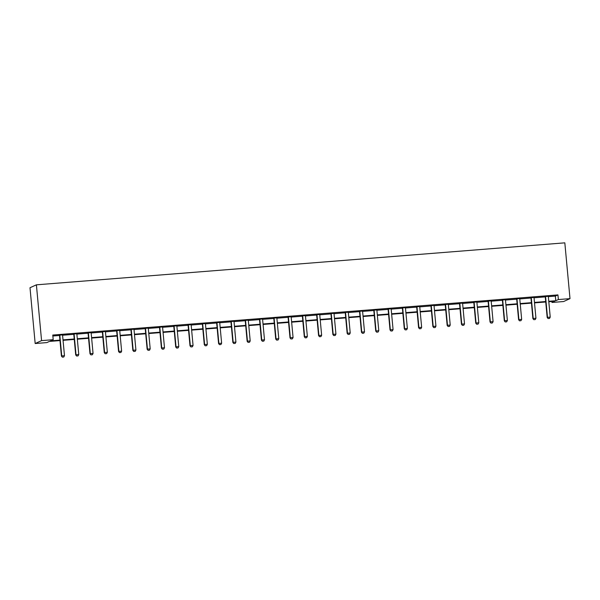 <?xml version="1.0" encoding="UTF-8"?>
<svg xmlns="http://www.w3.org/2000/svg" width="600" height="600" viewBox="0 0 600 600"><rect width="100%" height="100%" fill="white"/><g stroke="black" fill="none" stroke-linecap="round" stroke-linejoin="round"><path stroke-width="0.9" d="M59.985 340.582L49.395 341.423L46.807 342.6L35.175 343.522L30 287.73L36.398 284.827L564.825 242.843L570 298.635L558.368 299.558L557.94 294.907L52.77 335.048L53.198 339.697L50.61 340.875L59.94 340.132M570 298.635L563.602 301.538L551.977 302.46L554.565 301.282L548.805 301.74M551.888 301.5L551.977 302.46M52.86 336.007L59.505 335.483M62.648 334.733L62.602 334.957A0.938 0.915 65.6 0 0 62.58 335.243L73.793 334.35M76.867 334.103L88.08 333.21M91.222 332.46L91.17 332.692A0.938 0.915 65.6 0 0 91.155 332.978L102.368 332.077M105.51 331.327L105.458 331.553A0.938 0.915 65.6 0 0 105.442 331.837L116.655 330.945M119.797 330.188L119.745 330.42A0.938 0.915 65.6 0 0 119.73 330.705L130.935 329.805M134.017 329.565L145.222 328.673M148.373 327.923L148.32 328.147A0.938 0.915 65.6 0 0 148.305 328.433L159.51 327.54M162.66 326.782L162.608 327.015A0.938 0.915 65.6 0 0 162.593 327.3L173.797 326.4M176.94 325.65L176.895 325.882A0.938 0.915 65.6 0 0 176.88 326.168L188.085 325.267M191.227 324.517L191.183 324.743A0.938 0.915 65.6 0 0 191.167 325.028L202.373 324.127M205.515 323.377L205.47 323.61A0.938 0.915 65.6 0 0 205.447 323.895L216.66 322.995M219.803 322.245L219.757 322.47A0.938 0.915 65.6 0 0 219.735 322.763L230.947 321.862M234.022 321.615L245.235 320.722M248.377 319.972L248.325 320.205A0.938 0.915 65.6 0 0 248.31 320.49L259.522 319.59M262.665 318.84L262.612 319.065A0.938 0.915 65.6 0 0 262.597 319.35L273.81 318.457M276.952 317.7L276.9 317.933A0.938 0.915 65.6 0 0 276.885 318.218L288.097 317.317M291.173 317.077L302.377 316.185M305.528 315.435L305.475 315.66A0.938 0.915 65.6 0 0 305.46 315.945L316.665 315.053M319.815 314.295L319.763 314.528A0.938 0.915 65.6 0 0 319.748 314.812L330.952 313.913M334.103 313.163L334.05 313.395A0.938 0.915 65.6 0 0 334.035 313.68L345.24 312.78M348.315 312.532L359.528 311.647M362.67 310.89L362.625 311.123A0.938 0.915 65.6 0 0 362.603 311.407L373.815 310.507M376.957 309.757L376.913 309.99A0.938 0.915 65.6 0 0 376.89 310.275L388.103 309.375M391.178 309.127L402.39 308.235M405.533 307.485L405.48 307.718A0.938 0.915 65.6 0 0 405.465 308.002L416.678 307.103M419.82 306.353L419.768 306.585A0.938 0.915 65.6 0 0 419.752 306.87L430.965 305.97M434.107 305.22L434.055 305.445A0.938 0.915 65.6 0 0 434.04 305.73L445.252 304.83M448.327 304.59L459.533 303.697M462.683 302.947L462.63 303.173A0.938 0.915 65.6 0 0 462.615 303.457L473.82 302.565M476.97 301.808L476.918 302.04A0.938 0.915 65.6 0 0 476.903 302.325L488.107 301.425M491.257 300.675L491.205 300.907A0.938 0.915 65.6 0 0 491.19 301.192L502.395 300.293M505.537 299.543L505.493 299.767A0.938 0.915 65.6 0 0 505.478 300.053L516.683 299.16M519.825 298.403L519.78 298.635A0.938 0.915 65.6 0 0 519.765 298.92L530.97 298.02M534.112 297.27L534.067 297.502A0.938 0.915 65.6 0 0 534.045 297.788L545.257 296.888M548.332 296.64L555.345 296.085L557.94 294.907M548.362 296.303L545.138 296.558M534.082 297.435L530.85 297.69M519.795 298.567L516.562 298.83M505.507 299.707L502.275 299.962M491.22 300.84L487.987 301.095M476.933 301.972L473.7 302.235M462.645 303.112L459.412 303.368M448.357 304.245L445.125 304.5M434.07 305.377L430.838 305.64M419.783 306.517L416.55 306.772M405.495 307.65L402.263 307.905M391.207 308.79L387.982 309.045M376.928 309.923L373.695 310.178M362.64 311.055L359.407 311.31M348.353 312.195L345.12 312.45M334.065 313.327L330.832 313.582M319.778 314.46L316.545 314.722M305.49 315.6L302.257 315.855M291.202 316.733L287.97 316.987M276.915 317.865L273.683 318.127M262.627 319.005L259.395 319.26M248.34 320.138L245.108 320.392M234.053 321.27L230.827 321.532M219.765 322.41L216.54 322.665M205.485 323.543L202.252 323.798M191.197 324.683L187.965 324.938M176.91 325.815L173.678 326.07M162.623 326.947L159.39 327.202M148.335 328.087L145.102 328.343M134.047 329.22L130.815 329.475M119.76 330.353L116.528 330.615M105.472 331.493L102.24 331.748M91.185 332.625L87.953 332.88M76.898 333.757L73.665 334.02M62.61 334.897L59.385 335.153M53.198 339.697L41.572 340.62L36.398 284.827M41.572 340.62L35.175 343.522M545.737 301.987L534.518 302.88M531.45 303.12L520.237 304.013M517.162 304.252L505.95 305.145M502.875 305.392L491.662 306.285M488.588 306.525L477.375 307.418M474.308 307.657L463.088 308.55M460.02 308.798L448.8 309.69M445.732 309.93L434.513 310.822M431.445 311.07L420.225 311.955M417.158 312.202L405.938 313.095M402.87 313.335L391.65 314.228M388.582 314.475L377.362 315.36M374.295 315.608L363.075 316.5M360.007 316.74L348.795 317.632M345.72 317.88L334.507 318.772M331.433 319.013L320.22 319.905M317.145 320.145L305.933 321.038M302.865 321.285L291.645 322.178M288.577 322.418L277.358 323.31M274.29 323.55L263.07 324.442M260.002 324.69L248.782 325.582M245.715 325.822L234.495 326.715M231.428 326.962L220.208 327.847M217.14 328.095L205.92 328.987M202.853 329.228L191.632 330.12M188.565 330.368L177.352 331.252M174.278 331.5L163.065 332.392M159.99 332.632L148.778 333.525M145.71 333.772L134.49 334.657M131.422 334.905L120.203 335.798M117.135 336.038L105.915 336.93M102.847 337.178L91.627 338.07M88.56 338.31L77.34 339.202M74.273 339.442L63.052 340.335M548.768 301.29L555.78 300.735L558.368 299.558M63.015 339.885L74.227 338.993M77.302 338.752L88.515 337.86M91.59 337.62L102.802 336.728M105.87 336.48L117.09 335.587M120.157 335.347L131.377 334.455M134.445 334.207L145.665 333.322M148.733 333.075L159.953 332.183M163.02 331.942L174.24 331.05M177.308 330.803L188.528 329.918M191.595 329.67L202.815 328.778M205.882 328.538L217.103 327.645M220.17 327.397L231.382 326.513M234.458 326.265L245.67 325.373M248.745 325.132L259.957 324.24M263.025 323.993L274.245 323.1M277.312 322.86L288.532 321.968M291.6 321.728L302.82 320.835M305.888 320.587L317.108 319.695M320.175 319.455L331.395 318.562M334.462 318.322L345.683 317.43M348.75 317.183L359.97 316.29M363.038 316.05L374.257 315.157M377.325 314.91L388.537 314.025M391.612 313.778L402.825 312.885M405.9 312.645L417.112 311.752M420.188 311.505L431.4 310.62M434.467 310.373L445.688 309.48M448.755 309.24L459.975 308.347M463.043 308.1L474.263 307.207M477.33 306.968L488.55 306.075M491.618 305.835L502.838 304.942M505.905 304.695L517.125 303.803M520.192 303.562L531.412 302.67M534.48 302.43L545.7 301.538M555.345 296.085L555.78 300.735M548.153 318.54L549.525 318.428L548.153 318.54L547.178 317.468L545.28 297.007A0.938 0.915 65.6 0 0 545.205 296.73L545.07 296.4M548.4 296.138L548.355 296.362A0.938 0.915 65.6 0 0 548.332 296.647L550.23 317.108L547.485 317.325L545.588 296.865A0.938 0.915 65.6 0 0 545.52 296.587L545.43 296.37M549.525 318.428L550.23 317.108M547.178 317.468L548.1 318.562M533.865 319.673L535.245 319.56L533.865 319.673L532.89 318.6L530.993 298.147A0.938 0.915 65.6 0 0 530.918 297.87L530.783 297.532M534.045 297.788L535.942 318.24L533.197 318.457L531.3 298.005A0.938 0.915 65.6 0 0 531.232 297.728L531.143 297.51M535.245 319.56L535.942 318.24M532.89 318.6L533.812 319.695M519.577 320.805L520.957 320.7L519.577 320.805L518.602 319.733L516.705 299.28A0.938 0.915 65.6 0 0 516.638 299.002L516.495 298.673M519.765 298.92L521.662 319.38L518.91 319.597L517.013 299.138A0.938 0.915 65.6 0 0 516.945 298.86L516.855 298.642M520.957 320.7L521.662 319.38M518.602 319.733L519.533 320.835M505.298 321.945L506.67 321.832L505.298 321.945L504.315 320.873L502.418 300.413A0.938 0.915 65.6 0 0 502.35 300.135L502.207 299.805M505.478 300.053L507.375 320.513L504.623 320.73L502.725 300.278A0.938 0.915 65.6 0 0 502.658 299.993L502.567 299.775M506.67 321.832L507.375 320.513M504.315 320.873L505.245 321.968M491.01 323.077L492.382 322.972L491.01 323.077L490.028 322.005L488.13 301.553A0.938 0.915 65.6 0 0 488.062 301.275L487.92 300.938M491.19 301.192L493.088 321.645L490.335 321.862L488.438 301.41A0.938 0.915 65.6 0 0 488.37 301.132L488.28 300.915M492.382 322.972L493.088 321.645M490.028 322.005L490.957 323.1M476.722 324.21L478.095 324.105L476.722 324.21L475.74 323.145L473.842 302.685A0.938 0.915 65.6 0 0 473.775 302.407L473.632 302.077M476.903 302.325L478.8 322.785L476.048 323.002L474.15 302.543A0.938 0.915 65.6 0 0 474.082 302.265L473.993 302.048M478.095 324.105L478.8 322.785M475.74 323.145L476.67 324.24M462.435 325.35L463.808 325.237L462.435 325.35L461.452 324.278L459.555 303.817A0.938 0.915 65.6 0 0 459.487 303.54L459.345 303.21M462.615 303.457L464.513 323.918L461.768 324.135L459.87 303.683A0.938 0.915 65.6 0 0 459.795 303.397L459.705 303.18M463.808 325.237L464.513 323.918M461.452 324.278L462.382 325.373M448.147 326.483L449.52 326.377L448.147 326.483L447.165 325.41L445.268 304.957A0.938 0.915 65.6 0 0 445.2 304.68L445.065 304.343M448.395 304.08L448.342 304.312A0.938 0.915 65.6 0 0 448.327 304.597L450.225 325.05L447.48 325.267L445.582 304.815A0.938 0.915 65.6 0 0 445.507 304.538L445.418 304.32M449.52 326.377L450.225 325.05M447.165 325.41L448.095 326.505M433.86 327.623L435.232 327.51L433.86 327.623L432.877 326.55L430.98 306.09A0.938 0.915 65.6 0 0 430.912 305.812L430.778 305.483M434.04 305.73L435.938 326.19L433.192 326.407L431.295 305.947A0.938 0.915 65.6 0 0 431.22 305.67L431.13 305.452M435.232 327.51L435.938 326.19M432.877 326.55L433.808 327.645M419.572 328.755L420.945 328.642L419.572 328.755L418.59 327.683L416.692 307.222A0.938 0.915 65.6 0 0 416.625 306.945L416.49 306.615M419.752 306.87L421.65 327.322L418.905 327.54L417.007 307.087A0.938 0.915 65.6 0 0 416.94 306.81L416.842 306.585M420.945 328.642L421.65 327.322M418.59 327.683L419.52 328.778M405.285 329.888L406.658 329.782L405.285 329.888L404.303 328.815L402.405 308.362A0.938 0.915 65.6 0 0 402.338 308.085L402.202 307.755M405.465 308.002L407.362 328.455L404.618 328.68L402.72 308.22A0.938 0.915 65.6 0 0 402.653 307.942L402.562 307.725M406.658 329.782L407.362 328.455M404.303 328.815L405.232 329.91M390.998 331.028L392.37 330.915L390.998 331.028L390.022 329.955L388.125 309.495A0.938 0.915 65.6 0 0 388.05 309.218L387.915 308.888M391.245 308.625L391.2 308.85A0.938 0.915 65.6 0 0 391.178 309.135L393.075 329.595L390.33 329.812L388.433 309.353A0.938 0.915 65.6 0 0 388.365 309.075L388.275 308.858M392.37 330.915L393.075 329.595M390.022 329.955L390.945 331.05M376.71 332.16L378.09 332.048L376.71 332.16L375.735 331.087L373.837 310.635A0.938 0.915 65.6 0 0 373.763 310.35L373.627 310.02M376.89 310.275L378.788 330.728L376.043 330.945L374.145 310.493A0.938 0.915 65.6 0 0 374.077 310.215L373.987 309.99M378.09 332.048L378.788 330.728M375.735 331.087L376.657 332.183M362.423 333.293L363.803 333.188L362.423 333.293L361.447 332.22L359.55 311.767A0.938 0.915 65.6 0 0 359.475 311.49L359.34 311.16M362.603 311.407L364.507 331.86L361.755 332.085L359.858 311.625A0.938 0.915 65.6 0 0 359.79 311.347L359.7 311.13M363.803 333.188L364.507 331.86M361.447 332.22L362.377 333.315M348.142 334.433L349.515 334.32L348.142 334.433L347.16 333.36L345.263 312.9A0.938 0.915 65.6 0 0 345.195 312.623L345.053 312.293M348.382 312.03L348.337 312.255A0.938 0.915 65.6 0 0 348.322 312.54L350.22 333L347.468 333.218L345.57 312.757A0.938 0.915 65.6 0 0 345.502 312.48L345.413 312.263M349.515 334.32L350.22 333M347.16 333.36L348.09 334.455M333.855 335.565L335.228 335.452L333.855 335.565L332.873 334.493L330.975 314.04A0.938 0.915 65.6 0 0 330.907 313.763L330.765 313.425M334.035 313.68L335.933 334.132L333.18 334.35L331.282 313.897A0.938 0.915 65.6 0 0 331.215 313.62L331.125 313.403M335.228 335.452L335.933 334.132M332.873 334.493L333.803 335.587M319.567 336.697L320.94 336.593L319.567 336.697L318.585 335.625L316.688 315.173A0.938 0.915 65.6 0 0 316.62 314.895L316.478 314.565M319.748 314.812L321.645 335.272L318.892 335.49L316.995 315.03A0.938 0.915 65.6 0 0 316.928 314.752L316.837 314.535M320.94 336.593L321.645 335.272M318.585 335.625L319.515 336.728M305.28 337.837L306.653 337.725L305.28 337.837L304.298 336.765L302.4 316.305A0.938 0.915 65.6 0 0 302.332 316.028L302.19 315.697M305.46 315.945L307.358 336.405L304.612 336.623L302.715 316.163A0.938 0.915 65.6 0 0 302.64 315.885L302.55 315.668M306.653 337.725L307.358 336.405M304.298 336.765L305.228 337.86M290.993 338.97L292.365 338.865L290.993 338.97L290.01 337.897L288.112 317.445A0.938 0.915 65.6 0 0 288.045 317.168L287.903 316.83M291.24 316.567L291.188 316.8A0.938 0.915 65.6 0 0 291.173 317.085L293.07 337.538L290.325 337.755L288.428 317.303A0.938 0.915 65.6 0 0 288.353 317.025L288.263 316.808M292.365 338.865L293.07 337.538M290.01 337.897L290.94 338.993M276.705 340.103L278.077 339.998L276.705 340.103L275.722 339.038L273.825 318.577A0.938 0.915 65.6 0 0 273.757 318.3L273.623 317.97M276.885 318.218L278.782 338.678L276.038 338.895L274.14 318.435A0.938 0.915 65.6 0 0 274.065 318.157L273.975 317.94M278.077 339.998L278.782 338.678M275.722 339.038L276.653 340.132M262.418 341.243L263.79 341.13L262.418 341.243L261.435 340.17L259.538 319.71A0.938 0.915 65.6 0 0 259.47 319.433L259.335 319.103M262.597 319.35L264.495 339.81L261.75 340.028L259.853 319.575A0.938 0.915 65.6 0 0 259.785 319.29L259.688 319.072M263.79 341.13L264.495 339.81M261.435 340.17L262.365 341.265M248.13 342.375L249.502 342.27L248.13 342.375L247.147 341.303L245.25 320.85A0.938 0.915 65.6 0 0 245.183 320.572L245.048 320.235M248.31 320.49L250.208 340.942L247.462 341.16L245.565 320.707A0.938 0.915 65.6 0 0 245.498 320.43L245.4 320.212M249.502 342.27L250.208 340.942M247.147 341.303L248.077 342.397M233.843 343.515L235.215 343.403L233.843 343.515L232.86 342.442L230.962 321.983A0.938 0.915 65.6 0 0 230.895 321.705L230.76 321.375M234.09 321.105L234.045 321.337A0.938 0.915 65.6 0 0 234.022 321.623L235.92 342.082L233.175 342.3L231.278 321.84A0.938 0.915 65.6 0 0 231.21 321.562L231.12 321.345M235.215 343.403L235.92 342.082M232.86 342.442L233.79 343.538M219.555 344.647L220.928 344.535L219.555 344.647L218.58 343.575L216.683 323.115A0.938 0.915 65.6 0 0 216.608 322.837L216.472 322.507M219.735 322.763L221.632 343.215L218.888 343.433L216.99 322.98A0.938 0.915 65.6 0 0 216.923 322.702L216.833 322.478M220.928 344.535L221.632 343.215M218.58 343.575L219.502 344.67M205.267 345.78L206.647 345.675L205.267 345.78L204.292 344.707L202.395 324.255A0.938 0.915 65.6 0 0 202.32 323.978L202.185 323.647M205.447 323.895L207.345 344.347L204.6 344.565L202.702 324.112A0.938 0.915 65.6 0 0 202.635 323.835L202.545 323.618M206.647 345.675L207.345 344.347M204.292 344.707L205.215 345.803M190.98 346.92L192.36 346.808L190.98 346.92L190.005 345.847L188.108 325.388A0.938 0.915 65.6 0 0 188.032 325.11L187.898 324.78M191.167 325.028L193.065 345.487L190.312 345.705L188.415 325.245A0.938 0.915 65.6 0 0 188.347 324.968L188.257 324.75M192.36 346.808L193.065 345.487M190.005 345.847L190.935 346.942M176.7 348.053L178.072 347.94L176.7 348.053L175.718 346.98L173.82 326.528A0.938 0.915 65.6 0 0 173.752 326.243L173.61 325.913M176.88 326.168L178.778 346.62L176.025 346.837L174.127 326.385A0.938 0.915 65.6 0 0 174.06 326.108L173.97 325.882M178.072 347.94L178.778 346.62M175.718 346.98L176.648 348.075M162.413 349.185L163.785 349.08L162.413 349.185L161.43 348.112L159.532 327.66A0.938 0.915 65.6 0 0 159.465 327.382L159.322 327.053M162.593 327.3L164.49 347.752L161.738 347.978L159.84 327.517A0.938 0.915 65.6 0 0 159.773 327.24L159.683 327.022M163.785 349.08L164.49 347.752M161.43 348.112L162.36 349.207M148.125 350.325L149.498 350.212L148.125 350.325L147.142 349.252L145.245 328.793A0.938 0.915 65.6 0 0 145.178 328.515L145.035 328.185M148.305 328.433L150.203 348.892L147.45 349.11L145.553 328.65A0.938 0.915 65.6 0 0 145.485 328.373L145.395 328.155M149.498 350.212L150.203 348.892M147.142 349.252L148.072 350.347M133.837 351.457L135.21 351.345L133.837 351.457L132.855 350.385L130.958 329.933A0.938 0.915 65.6 0 0 130.89 329.647L130.748 329.317M134.085 329.055L134.032 329.288A0.938 0.915 65.6 0 0 134.017 329.572L135.915 350.025L133.17 350.243L131.273 329.79A0.938 0.915 65.6 0 0 131.197 329.513L131.108 329.288M135.21 351.345L135.915 350.025M132.855 350.385L133.785 351.48M119.55 352.59L120.922 352.485L119.55 352.59L118.567 351.517L116.67 331.065A0.938 0.915 65.6 0 0 116.602 330.788L116.468 330.457M119.73 330.705L121.627 351.165L118.882 351.382L116.985 330.923A0.938 0.915 65.6 0 0 116.91 330.645L116.82 330.428M120.922 352.485L121.627 351.165M118.567 351.517L119.498 352.62M105.262 353.73L106.635 353.618L105.262 353.73L104.28 352.657L102.382 332.197A0.938 0.915 65.6 0 0 102.315 331.92L102.18 331.59M105.442 331.837L107.34 352.298L104.595 352.515L102.698 332.055A0.938 0.915 65.6 0 0 102.623 331.778L102.532 331.56M106.635 353.618L107.34 352.298M104.28 352.657L105.21 353.752M90.975 354.862L92.347 354.757L90.975 354.862L89.992 353.79L88.095 333.337A0.938 0.915 65.6 0 0 88.028 333.06L87.892 332.722M91.155 332.978L93.052 353.43L90.308 353.647L88.41 333.195A0.938 0.915 65.6 0 0 88.343 332.918L88.245 332.7M92.347 354.757L93.052 353.43M89.992 353.79L90.922 354.885M76.688 355.995L78.06 355.89L76.688 355.995L75.705 354.93L73.808 334.47A0.938 0.915 65.6 0 0 73.74 334.192L73.605 333.862M76.935 333.593L76.883 333.825A0.938 0.915 65.6 0 0 76.867 334.11L78.765 354.57L76.02 354.788L74.123 334.327A0.938 0.915 65.6 0 0 74.055 334.05L73.965 333.832M78.06 355.89L78.765 354.57M75.705 354.93L76.635 356.025M62.4 357.135L63.773 357.022L62.4 357.135L61.425 356.062L59.52 335.603A0.938 0.915 65.6 0 0 59.453 335.325L59.318 334.995M62.58 335.243L64.477 355.702L61.733 355.92L59.835 335.468A0.938 0.915 65.6 0 0 59.767 335.183L59.677 334.965M63.773 357.022L64.477 355.702M61.425 356.062L62.347 357.157"/></g></svg>
